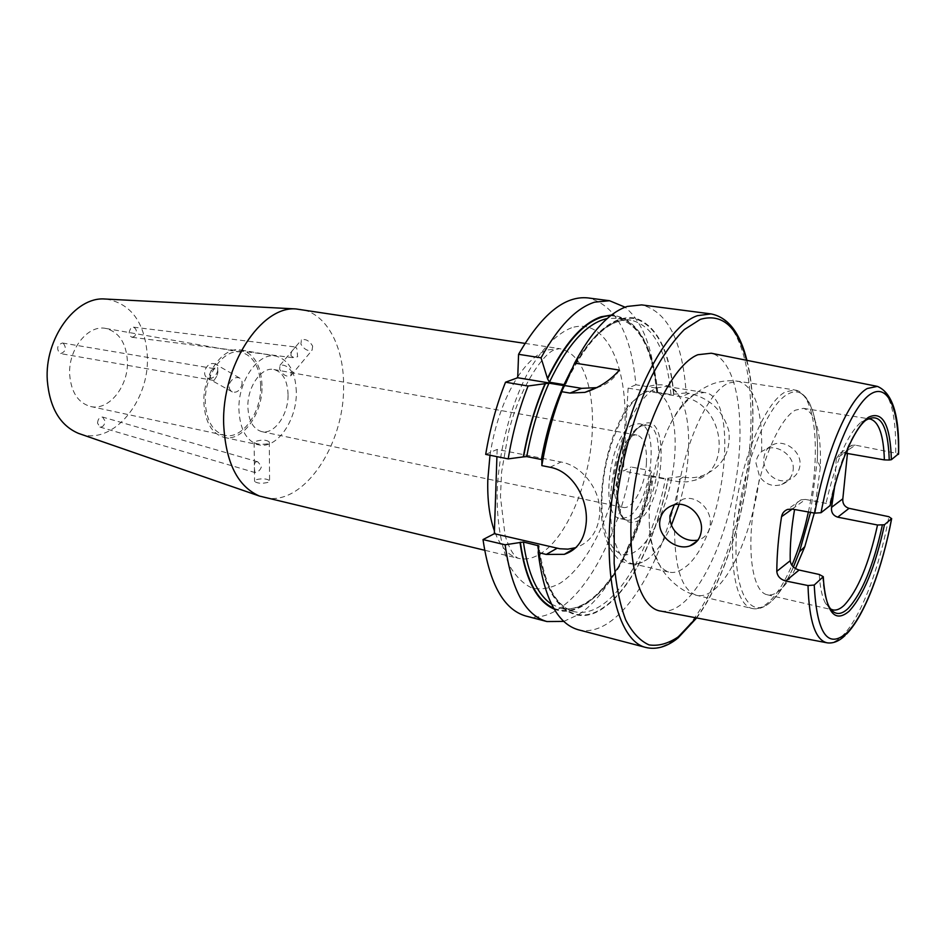 <?xml version="1.0" encoding="UTF-8"?>
<svg xmlns="http://www.w3.org/2000/svg" width="946" height="946" viewBox="0 0 946 946"><rect width="100%" height="100%" fill="white"/><g stroke="black" fill="none" stroke-linecap="round" stroke-linejoin="round"><path stroke-width="0.71" stroke-dasharray="4.73 3.55" d="M291.025 355.802C290.706 353.083 291.77 350.611 294.206 348.376L295.672 347.016L296.89 348.838L297.623 356.713L294.076 357.836L291.025 355.802M134.71 336.161L132.05 337.296C128.727 335.534 128.325 332.531 130.82 328.286L133.457 327.162C136.78 328.924 137.194 331.928 134.71 336.161M216.681 376.354L213.985 380.493L213.299 380.221C210.603 378.625 209.456 376.059 209.846 372.499C211.23 369.827 213.288 368.656 216.031 368.964L217.001 369.283C218.242 370.619 218.136 372.972 216.681 376.354M63.323 343.292C66.728 348.187 65.806 351.628 60.579 353.603L59.728 353.319C56.311 348.447 57.209 345.006 62.436 342.996L63.323 343.292M312.653 346.059L312.097 350.197C307.935 351.486 304.198 349.441 300.887 344.096L301.431 339.91C305.617 338.633 309.354 340.69 312.653 346.059M291.51 371.4L290.8 375.775C286.52 377.147 282.807 374.983 279.673 369.271L279.921 365.381C283.966 364.328 287.832 366.339 291.51 371.4M217.308 372.097C218.384 368.195 217.592 365.44 214.908 363.843C210.733 362.685 207.458 364.683 205.105 369.827C204.005 373.753 204.809 376.52 207.517 378.116C211.691 379.24 214.955 377.241 217.308 372.097M241.561 385.873C242.696 382.101 242.01 379.464 239.527 377.974C235.329 376.78 231.983 378.648 229.511 383.579C228.53 387.47 229.476 390.26 232.326 391.928C236.382 393.016 239.456 391.005 241.561 385.873M256.047 461.778L257.761 461.79L261.534 466.354C260.647 469.429 258.849 471.439 256.153 472.397L254.959 472.539L254.415 468.447C253.895 465.148 254.439 462.925 256.047 461.778M97.533 423.134C97.923 418.948 99.614 416.926 102.629 417.068L105.018 420.994C104.628 425.168 102.925 427.19 99.909 427.036L97.533 423.134M267.966 482.389C261.853 483.796 257.383 483.477 254.557 481.419L256.236 479.669C262.338 478.274 266.796 478.605 269.598 480.651L267.966 482.389M267.623 443.887C261.474 444.632 256.969 444.218 254.119 442.633L255.822 441.356C261.959 439.523 266.441 439.724 269.279 441.959L267.623 443.887M646.425 462.89C647.04 446.701 643.954 437.442 637.155 435.125C627.754 432.511 614.876 457.013 613.93 480.119C613.481 496.082 616.52 505.176 623.059 507.387C632.744 510.083 645.373 485.605 646.425 462.89M288.057 394.565C287.489 380.398 282.759 372.05 273.855 369.508C261.593 366.528 247.213 386.89 247.876 406.981C248.585 420.887 253.209 429.094 261.735 431.624C274.352 434.853 288.577 414.431 288.057 394.565M296.323 392.011C295.554 371.707 288.755 359.728 275.925 356.098C258.495 351.9 237.895 380.99 238.912 409.748C239.965 429.531 246.528 441.226 258.613 444.833C276.74 449.527 297.02 420.32 296.323 392.011M262.03 385.542C261.131 365.511 254.155 353.674 241.112 350.02C223.386 345.798 202.681 374.344 203.875 402.677C205.057 422.176 211.786 433.741 224.072 437.371C242.483 442.125 262.917 413.461 262.03 385.542M260.706 385.933C259.843 366.859 253.209 355.59 240.804 352.113C223.906 348.093 204.194 375.266 205.317 402.251C206.441 420.828 212.862 431.861 224.569 435.314C242.093 439.831 261.557 412.527 260.706 385.933M127.391 360.722C126.066 342.7 118.853 331.94 105.775 328.439C87.978 324.324 67.958 349.512 69.697 374.912C71.257 392.436 78.211 402.961 90.544 406.496C108.991 411.179 128.857 385.85 127.391 360.722M80.138 433.942C113.094 445.578 149.882 400.619 147.34 355.814C144.915 322.645 131.281 303.737 106.449 299.09M263.804 497.407C302.484 507.813 344.533 445.566 343.587 386.228C344.119 346.721 326.5 312.96 300.509 309.33M674.309 504.857L682.705 499.334C696.469 494.297 711.877 509.468 710.21 524.344C709.394 532.208 705.681 537.352 699.07 539.764L697.119 541.077M793.186 469.784C794.841 456.492 778.688 444.49 767.017 448.593L761.672 451.502C758.337 454.423 756.433 458.278 755.96 463.067L759.603 476.583C765.326 484.423 772.681 487.084 781.68 484.553C788.385 481.857 792.216 476.938 793.186 469.784M763.871 458.219C764.711 450.97 768.306 446.228 774.644 444.005C785.972 439.961 801.664 452.141 799.985 465.302C799.039 472.373 795.326 477.198 788.822 479.788C776.311 484.719 762.251 471.486 763.871 458.219M485.7 454.399L497.158 449.433L561.037 462.003C582.641 465.68 601.431 490.832 599.693 514.175C598.085 531.285 590.138 542.448 575.854 547.651M660.899 611.116C667.178 612.038 673.729 609.993 680.529 604.979C706.402 585.669 730.359 526.591 737.632 468.719C745.046 410.86 734.758 359.019 711.215 353.225M845.724 453.193L844.009 452.886L855.326 445.14L898.605 453.737M855.326 445.14L851.66 445.318L847.521 450.899L836.252 458.633L840.261 453.087L844.009 452.886M847.439 453.489L847.521 450.899M819.26 574.47C820.064 587.809 822.204 597.541 825.692 603.666L830.576 608.999M792.109 509.054L805.543 499.429L801.073 499.795C797.785 501.144 795.775 503.568 795.018 507.056L794.569 509.492M805.543 499.429L826.012 503.378L830.198 505.483M867.648 418.972L861.12 422.082C847.391 434.32 835.685 461.423 826.012 503.378M814.281 513.039L820.348 467.017C821.412 432.097 815.795 412.539 803.509 408.341L795.29 410.197C779.445 418.771 760.56 462.263 753.69 508.345C746.701 554.474 753.241 592.019 767.135 594.738C770.99 595.578 775.093 594.194 779.457 590.611C784.908 586.035 790.253 578.692 795.468 568.581M695.144 394.056C686.122 398.491 677.419 409.382 669.047 426.729C655.72 454.541 647.561 496.366 649.453 527.159C651.463 553.942 658.073 568.948 669.307 572.164C673.658 573.122 678.247 571.94 683.047 568.617C723.264 544.163 742.066 396.043 704.356 392.484L695.144 394.056M679.133 504.324C691.384 465.184 692.034 417.612 679.784 397.202C676.106 390.935 671.625 387.328 666.315 386.406L656.749 387.872C638.538 395.523 618.353 436.331 612.31 480.083C606.126 523.859 615.361 560.162 631.762 563.509C636.303 564.502 641.057 563.39 646.035 560.174L648.306 558.554C656.796 551.778 664.506 540.639 671.423 525.148M633.217 424.659C609.886 433.102 598.771 517.226 620.552 518.704L627.825 517.214C650.883 505.803 660.793 425.617 639.094 423.702L633.217 424.659M554.155 609.058C590.966 624.537 637.368 554.663 651.889 475.129L651.463 475.566L652.539 476.086L665.523 478.617L680.493 476.536L683.26 477.068C689.788 478.286 696.268 477.813 702.677 475.649C722.105 467.395 730.856 452.578 728.917 431.187C723.063 410.54 709.748 397.923 688.96 393.347L686.157 392.897C682.468 340.938 667.64 311.601 641.648 304.896M538.262 546.611C544.955 605.984 574.423 628.712 603.3 608.124C631.538 589.275 657.47 535.519 668.384 478.345M578.266 629.764C588.306 632.2 598.712 629.669 609.472 622.172C640.726 600.627 669.058 539.989 680.493 476.536M525.905 616.047C536.453 618.625 547.308 616.319 558.495 609.141C590.966 588.507 619.937 529.263 631.088 466.981L650.943 470.812L651.889 475.129M563.769 621.404L578.964 614.368C610.95 593.379 639.673 533.568 650.943 470.812M541.857 460.572L542.472 460.004L541.349 459.484M686.157 392.897L670.974 394.565L657.766 392.413L657.092 391.62C652.385 343.753 637.202 318.211 611.53 315.018M657.092 391.62L656.075 388.049C653.059 348.778 642.724 321.817 625.081 307.19M656.075 388.049L635.889 384.786C631.289 333.678 615.326 304.718 587.974 297.919M635.889 384.786L628.109 388.12L623.379 471.025L631.088 466.981M497.158 449.433L496.922 456.646M673.871 394.352C669.898 350.942 657.032 325.507 635.31 318.081C612.109 314.379 589.062 335.369 566.181 381.049M836.252 458.633L834.632 486.752M628.109 388.12L681.534 396.823C723.312 401.388 733.93 470.056 694.884 480.225L686.902 481.869L678.649 481.739L623.379 471.025M619.37 370.087C614.013 379.074 606.611 384.916 597.151 387.612M489.993 455.263C494.699 424.931 503.698 399.188 516.965 378.01M517.746 376.815C527.336 362.507 537.21 353.556 547.391 349.937L559.63 348.636C574.411 351.841 584.415 365.771 589.642 390.414M571.49 327.801C556.816 333.595 541.632 348.908 528.175 372.192C510.745 404.9 499.003 449.705 497.147 491.222C496.65 521.79 501.214 548.03 509.894 566.37C516.339 577.072 523.8 584.321 532.291 588.128C541.147 589.914 550.276 588.365 559.677 583.469C592.917 562.811 621.144 493.765 624.667 430.395C628.582 366.953 606.09 316.662 571.49 327.801M589.736 390.911C592.149 403.244 592.988 416.808 592.255 431.589C590.044 482.874 566.146 539.717 538.782 554.723C531.865 558.637 525.184 559.866 518.704 558.388C508.392 555.822 500.304 546.682 494.427 530.978M645.929 647.478C655.282 649.725 665.05 646.898 675.243 638.988C709.334 612.05 739.713 534.525 748.404 460.016C757.249 385.578 743.059 318.767 711.014 313.906M696.268 617.868C739.701 560.907 765.361 429.378 746.524 360.272M826.497 642.701L827.324 642.854C832.007 643.469 837.033 641.152 842.389 635.889C860.541 618.294 879.52 568.262 888.885 516.705M895.744 452.614C896.217 413.698 890.091 391.62 877.368 386.382L876.54 386.216M810.545 512.377L817.32 460.335C819.543 414.655 807.411 383.177 788.065 394.009C766.768 404.427 741.238 469.855 736.78 529.299C732.027 588.897 749.043 620.919 770.091 602.531C778.274 595.531 786.043 583.694 793.41 567.044M808.369 511.975C821.317 453.43 815.901 392.495 794.758 389.965L785.369 391.916C766.567 401.388 743.946 452.164 735.811 506.559C727.521 560.978 735.574 605.192 752.117 608.479C756.859 609.531 761.908 607.84 767.253 603.43C775.957 595.968 784.163 583.268 791.897 565.33M674.533 530.659C674.971 569.244 682.362 590.801 696.729 595.341C701.826 596.477 707.194 594.928 712.858 590.694C733.528 575.582 753.619 525.148 759.603 476.583M761.672 451.502C762.5 410.056 754.778 386.654 738.495 381.321L728.467 383.095C707.513 391.774 682.61 447.245 676.414 502.787M644.924 392.543C625.353 400.501 604.317 449.019 602.129 493.623C599.669 538.38 616.177 564.265 635.357 551.53C654.537 539.421 672.18 495.018 674.782 454.506C677.643 413.899 664.53 383.887 644.924 392.543M637.178 521.211C664.577 507.115 671.057 409.488 643.008 424.316C631.124 429.709 618.743 458.775 617.36 485.428C617.312 514.388 623.922 526.319 637.178 521.211M635.405 518.822C658.31 507.34 668.302 426.942 646.78 425.061L640.95 426.031C617.762 434.533 606.552 518.905 628.179 520.335L635.405 518.822M822.677 576.232C823.434 590.316 825.622 600.568 829.252 606.965L825.692 603.666M553.67 608.219C564.041 612.44 574.932 610.809 586.343 603.335C614.817 584.865 640.832 531.818 651.652 475.259M551.506 604.175L560.363 608.124C569.338 610.276 578.633 608.195 588.246 601.904C616.177 583.788 641.79 531.723 652.539 476.086M538.227 548.917C544.151 585.716 556.082 606.611 574.045 611.624C582.913 613.729 592.101 611.601 601.609 605.239C629.256 586.922 654.715 534.537 665.523 478.617M538.581 546.433C545.263 605.464 574.577 628.073 603.323 607.592C631.431 588.861 657.257 535.389 668.148 478.475M564.076 386.5C554.309 408.979 547.013 433.623 542.176 460.418M656.855 391.739C652.066 343.623 636.705 318.246 610.761 315.609M673.635 394.458C669.626 351.179 656.772 325.897 635.062 318.625C611.885 315.101 588.909 336.197 566.146 381.9M670.974 394.565C666.835 350.552 653.485 325.731 630.923 320.115C611.435 317.986 591.711 334.305 571.727 369.082M657.766 392.413C653.402 348.577 639.792 323.839 616.934 318.211L607.237 318.542M861.12 422.082L865.661 420.367C851.495 433.079 839.445 461.27 829.5 504.939M795.018 507.056L792.204 509.066M550.052 467.253L561.037 462.003M688.96 393.347L681.534 396.823M683.26 477.068L675.882 481.289M132.05 337.296L294.076 357.836M213.985 380.493L60.579 353.603M290.8 375.775L312.097 350.197M239.527 377.974L214.908 363.843M257.761 461.79L102.629 417.068M254.119 442.633L254.415 468.447M254.427 469.393L254.557 481.419M273.855 369.508L637.155 435.125M241.112 350.02L275.925 356.098M105.775 328.439L240.804 352.113M524.959 343.386L559.63 348.636L554.332 349.807C543.489 353.686 519.413 387.056 508.38 433.008L501.593 472.125L500.446 496.78L505.093 535.483C510.048 551.364 515.44 557.679 518.704 558.388L484.6 550.229M672.866 505.259L682.705 499.334M767.017 448.593L774.644 444.005M746.914 360.355C765.184 430.702 740.032 559.618 696.658 617.939M677.844 638.172L676.91 638.893M767.135 594.738L832.835 609.898M793.398 567.032C785.96 583.883 777.849 595.968 769.086 603.3C763.304 607.935 757.651 609.662 752.117 608.479L696.729 595.341C678.069 591.664 662.46 572.567 659.185 564.005C653.852 552.996 650.612 540.71 649.453 527.159M820.348 467.017L817.32 460.335C818.917 419.279 811.396 395.83 794.758 389.965L738.495 381.321C729.863 380.055 721.384 380.848 713.059 383.721C694.045 391.301 679.37 405.633 669.047 426.729M631.762 563.509L669.307 572.164M648.306 558.554L645.645 560.316C638.03 564.218 632.377 566.287 619.701 560.363C607.77 549.295 601.597 532.101 601.183 508.794C600.947 484.092 605.062 459.59 613.516 435.278C617.927 424.104 622.882 414.194 628.38 405.562L650.103 386.003C664.766 382.61 674.664 386.346 679.784 397.202M620.552 518.704L628.179 520.335C608.373 520.643 619.299 433.694 641.707 426.007L646.78 425.061L639.094 423.702M651.463 475.566C640.738 531.557 614.829 584.001 587.3 601.94C577.911 608.124 568.936 610.194 560.363 608.124L574.045 611.624C556.201 606.753 544.47 584.935 538.853 546.161M542.472 460.004C547.344 433.209 554.663 408.637 564.455 386.287M656.69 392.034C652.232 348.116 638.976 323.508 616.934 318.211L630.923 320.115C609.366 317.915 587.714 338.845 565.992 382.894M844.979 635.606L846.635 633.974M666.315 386.406L704.356 392.484M803.509 408.341L870.084 418.995M702.677 475.649L694.884 480.225M840.261 453.087L851.66 445.318M801.073 499.795L787.521 509.433M781.68 484.553L788.822 479.788M90.544 406.496L224.569 435.314M224.072 437.371L258.613 444.833M261.735 431.624L623.059 507.387M269.279 441.959L269.598 480.651M99.909 427.036L254.959 472.539M232.326 391.928L207.517 378.116M279.921 365.381L301.431 339.91M62.436 342.996L216.031 368.964M133.457 327.162L295.672 347.016"/><path stroke-width="1.42" d="M106.449 299.09L104.651 298.995C75.136 296.677 44.367 338.869 47.3 380.422C49.653 407.797 60.036 425.44 78.435 433.363L80.138 433.942M524.959 343.386L295.944 308.94C261.013 305.783 221.553 365.877 223.67 424.222C225.633 462.452 237.552 486.398 259.429 496.059L484.6 550.229M697.888 540.095C689.066 541.644 681.286 538.499 674.533 530.659C671.175 526.106 669.638 521.151 669.934 515.807L674.309 504.857M701.4 530.138C703.115 515.109 686.855 500.032 672.866 505.259C665.038 508.144 660.663 513.749 659.717 522.062C658.262 537.139 676.745 550.773 689.882 545.913C696.729 543.347 700.572 538.097 701.4 530.138M575.854 547.651L567.907 549.141L559.831 548.763L494.332 533.698L483.016 539.575C489.555 584.214 503.851 609.709 525.905 616.047L546.918 621.546L563.769 621.404M483.016 539.575L505.14 544.778L523.41 542.011L538.818 545.866L538.203 552.547L546.268 554.439L564.348 554.321C577.628 549.886 584.935 539.007 586.295 521.684C587.809 497.868 572.023 471.12 550.052 467.253L541.845 465.621L541.857 460.572C546.67 433.8 553.93 409.169 563.662 386.666L561.758 391.691C552.866 414.774 546.232 439.417 541.845 465.621M876.54 386.216L711.215 353.225L697.864 354.726C672.559 364.624 642.925 425.121 633.855 490.56C624.561 556.035 637.935 608.313 660.899 611.116L826.497 642.701M834.632 486.752L831.569 507.34L842.827 498.802L847.439 453.489M842.827 498.802C842.448 503.639 844.518 506.82 849.047 508.333L888.885 516.705L891.581 518.633L884.463 524.746L877.533 525.006L837.742 517.166C833.071 515.605 831.014 512.33 831.569 507.34M830.576 608.999L832.835 609.898C836.299 610.643 840.06 609.129 844.104 605.369C857.738 590.789 868.889 563.993 877.533 525.006M794.569 509.492C791.353 528.116 789.898 545.192 790.217 560.706C790.797 565.294 793.765 568.404 799.11 570.048L819.26 574.47L823.292 576.693L814.234 585.042L808.014 585.539L785.712 580.986C780.273 579.401 777.293 576.185 776.796 571.337C776.903 554.403 778.487 536.193 781.55 516.693C782.236 513.193 784.222 510.769 787.521 509.445L792.109 509.054L814.754 513.134L821.057 512.708L830.198 505.483C838.499 464.569 854.238 429.165 865.661 420.367C880.194 411.723 888.058 424.943 889.252 460.028L884.368 459.898C883.611 435.113 878.846 421.478 870.084 418.995L867.648 418.972M538.203 552.547C543.903 597.955 557.265 623.698 578.266 629.764L645.929 647.478C656.027 649.867 666.351 647.005 676.91 638.893M645.929 647.478C617.064 641.199 600.592 572.046 613.599 487.06C626.335 402.085 665.286 326.417 697.45 315.68L711.014 313.906L641.648 304.896L627.163 306.445C609.094 312.558 591.581 331.443 574.6 363.087L565.554 383.84L564.017 384.632L549.425 382.219L547.58 378.849L541.041 357.836L518.574 354.312L517.71 377.738L505.531 382.208L528.069 386.003L548.999 383.154L563.591 385.578L564.573 386.027L563.662 386.666M505.14 544.778C511.348 589.725 525.278 615.314 546.918 621.546M611.53 315.018L601.077 316.78C582.133 323.366 564.313 343.776 547.616 377.998M625.081 307.19L609.508 300.722L594.608 302.164C576.079 308.124 558.223 326.677 541.041 357.836M545.085 383.568C535.306 405.893 528.045 430.324 523.28 456.894L508.203 458.893L485.7 454.399C489.945 428.786 496.555 404.722 505.531 382.208M563.591 385.578C553.67 407.939 546.256 432.57 541.349 459.484L526.745 456.599L523.28 456.894M528.069 386.003C519.129 408.755 512.507 433.043 508.203 458.893M519.993 542.365C525.314 579.39 536.701 601.621 554.155 609.058M609.508 300.722L587.974 297.919C564.774 295.495 541.644 314.297 518.574 354.312M496.922 456.646L494.332 533.698M561.758 391.691L569.989 393.075L584.912 392.365C598.735 387.966 610.229 380.54 619.37 370.087L574.6 363.087M671.423 525.148L679.133 504.324M795.468 568.581L804.798 546.705L814.281 513.039M884.368 459.898L845.724 453.193M814.754 513.134C825.551 452.436 849.153 398.266 867.257 388.499L877.368 386.382C892.433 392.744 899.516 415.188 898.605 453.737L891.38 459.685L889.252 460.028M597.151 387.612L581.636 388.357L517.71 377.738M494.427 530.978C489.46 516.965 487.249 499.866 487.805 479.681L489.993 455.263M516.965 378.01L517.746 376.815M546.268 554.439L557.123 548.231M746.524 360.272C737.584 326.677 722.176 313.031 700.324 319.358L684.325 329.586C673.316 340.666 662.614 355.862 652.232 375.184C632.129 416.737 617.655 474.017 614.238 526.496L614.155 563.355C616.094 585.763 619.926 604.577 625.649 619.807C632.283 632.578 640.087 640.939 649.062 644.9C658.463 646.307 668.219 643.623 678.329 636.824L696.268 617.868M808.014 585.539C809.102 621.368 815.535 640.466 827.324 642.854C833.19 643.611 839.078 641.187 844.979 635.606M814.234 585.042C816.812 633.643 827.726 649.535 846.977 632.744C864.266 615.952 882.452 568.179 891.581 518.633M823.197 577.356C825.929 612.298 834.585 623.568 849.165 611.163C863.651 595.341 875.417 566.536 884.463 524.746M823.316 577.226C824.072 591.144 826.059 601.053 829.252 606.965C834.218 615.066 840.474 615.61 848.006 608.585C862.054 593.367 873.501 565.554 882.346 525.136M523.41 542.011C527.903 573.879 537.269 594.608 551.506 604.175M537.766 545.345L538.227 548.917M545.511 383.414C535.696 405.704 528.388 430.146 523.611 456.741M548.999 383.154C539.031 405.373 531.617 429.851 526.745 456.599M610.761 315.609C588.885 316.804 567.837 337.876 547.58 378.849M520.324 542.188C525.527 578.491 536.654 600.497 553.67 608.219M571.727 369.082L564.017 384.632M607.237 318.542C586.827 323.083 567.565 344.309 549.425 382.219M791.897 565.33C798.684 549.342 804.171 531.557 808.369 511.975M793.41 567.044L799.488 551.755L810.545 512.377M891.38 459.685C890.34 424.943 882.819 410.741 868.83 417.091C855.527 425.534 839.043 462.405 830.044 505.933M898.499 454.317C899.268 410.54 888.613 383.213 871.195 393.702C853.871 403.871 831.771 454.707 821.057 512.708M792.204 509.066L781.55 516.693M776.796 571.337L790.217 560.706M799.11 570.048L785.712 580.986M849.047 508.333L837.742 517.166M569.989 393.075L581.636 388.357M78.435 433.363L259.429 496.059M564.348 554.321L575.665 547.71M711.014 313.906C728.113 317.288 740.079 332.767 746.914 360.355M696.658 617.939L677.844 638.172M565.992 382.894L565.554 383.84M846.635 633.974C865.164 614.805 882.5 567.588 891.664 518.55M804.798 546.705L799.488 551.755L793.398 567.032M584.912 392.365L595.389 388.049M689.882 545.913L697.119 541.077M104.651 298.995L295.944 308.94"/></g></svg>
